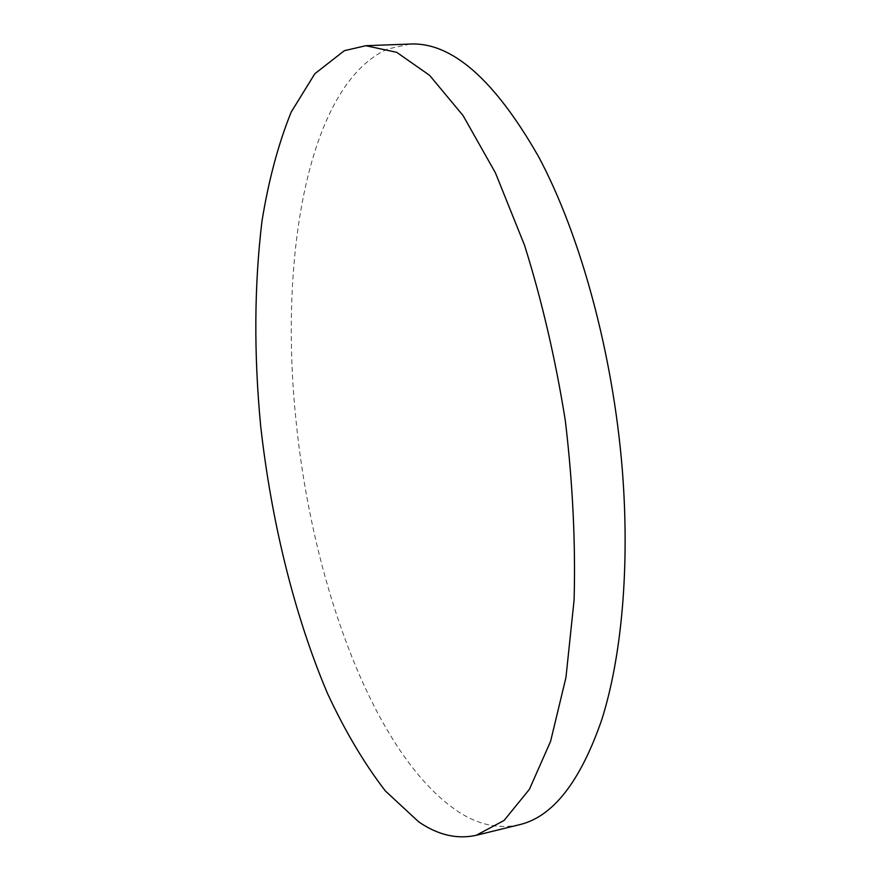 <?xml version="1.0" encoding="UTF-8"?>
<svg xmlns="http://www.w3.org/2000/svg" width="881" height="881" viewBox="0 0 881 881"><rect width="100%" height="100%" fill="white"/><g stroke="black" fill="none" stroke-linecap="round" stroke-linejoin="round"><path stroke-width="0.66" stroke-dasharray="4.41 3.3" d="M519.316 824.737C499.087 829.197 478.967 824.99 458.946 812.128C374.359 756.515 312.337 583.96 296.104 421.173C278.925 259.058 307.095 85.325 387.563 49.039L410.205 44.05"/><path stroke-width="1.32" d="M344.317 50.702L365.813 45.713L396.692 52.32L429.598 75.337L463.109 115.62L495.43 172.863L524.536 245.259C541.76 300.047 555.338 358.413 565.283 420.336C572.705 482.634 575.645 542.476 574.104 599.884L565.954 677.489L550.57 741.406L529.393 789.332L504.053 820.486L476.18 835.309C456.931 839.516 437.725 835.001 418.574 821.742L385.36 790.951C364.327 763.64 345.044 731.153 327.512 693.479C294.21 615.015 271.26 520.803 260.655 425.798C253.805 353.699 254.246 285.499 261.965 221.197C268.595 180.275 278.341 143.9 291.193 112.063L314.847 73.718L344.317 50.702M365.813 45.713L410.205 44.05C451.854 42.068 494.726 79.764 538.842 157.159C580.403 235.15 612.868 353.193 622.272 469.309C630.003 566.428 621.678 656.918 601.778 719.667C580.238 781.932 552.75 816.962 519.316 824.737L476.18 835.309"/></g></svg>
